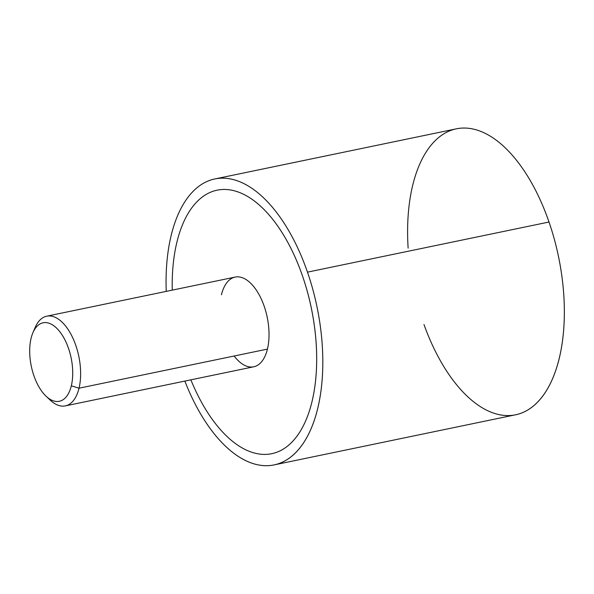 <?xml version="1.0" encoding="UTF-8"?>
<svg xmlns="http://www.w3.org/2000/svg" width="594" height="594" viewBox="0 0 594 594"><rect width="100%" height="100%" fill="white"/><g stroke="black" fill="none" stroke-linecap="round" stroke-linejoin="round"><path stroke-width="0.89" d="M214.776 178.965L456.318 128.839A146.013 74.109 78.3 0 1 549.012 222.022A146.013 74.109 78.3 0 1 515.659 414.775L274.124 464.902A146.013 74.109 -101.7 0 0 307.477 272.149L549.012 222.022L307.477 272.149A146.013 74.109 -101.7 0 0 214.776 178.965A146.013 74.109 -101.7 0 0 166.246 291.379A146.013 74.109 78.3 0 1 217.352 178.527A146.013 74.109 78.3 0 1 307.477 272.149A146.013 74.109 78.3 0 1 293.258 454.959A146.013 74.109 78.3 0 1 184.86 381.088A146.013 74.109 -101.7 0 0 274.124 464.902M271.792 453.69A134.563 68.295 -101.7 0 0 311.984 401.73A134.563 68.295 -101.7 0 0 316.023 341.26A134.563 68.295 -101.7 0 0 302.532 276.054A134.563 68.295 -101.7 0 0 234.593 190.867A134.563 68.295 -101.7 0 0 217.1 190.184M423.975 324.473A146.013 74.109 -101.7 0 0 533.278 406.125A146.013 74.109 -101.7 0 0 549.012 222.022A146.013 74.109 -101.7 0 0 457.098 128.683A146.013 74.109 -101.7 0 0 408.137 248.166M46.733 316.186L235.135 277.086A45.805 23.248 78.3 0 1 261.612 299.732A45.805 23.248 78.3 0 1 267.434 349.101L79.032 388.201A45.805 23.248 -101.7 0 0 73.21 338.832A45.805 23.248 -101.7 0 0 46.733 316.186A45.805 23.248 -101.7 0 0 34.051 330.383M32.893 332.759A40.08 20.345 -101.7 0 0 31.096 338.268A40.08 20.345 -101.7 0 0 46.057 396.191A40.08 20.345 -101.7 0 0 71.325 385.81L79.032 388.201L71.325 385.81A40.08 20.345 -101.7 0 0 60.722 332.93A40.08 20.345 -101.7 0 0 32.893 332.759L35.113 327.576A45.805 23.248 78.3 0 1 66.914 327.769A45.805 23.248 78.3 0 1 79.032 388.201A45.805 23.248 78.3 0 1 50.156 400.066A45.805 23.248 78.3 0 1 48.062 397.906A45.805 23.248 -101.7 0 0 65.347 405.888A45.805 23.248 -101.7 0 0 79.032 388.201L267.434 349.101A45.805 23.248 78.3 0 1 253.749 366.788L65.347 405.888M172.253 290.132A134.563 68.295 78.3 0 1 176.908 242.144A134.563 68.295 78.3 0 1 234.585 190.867A134.563 68.295 78.3 0 1 302.524 276.062A134.563 68.295 78.3 0 1 316.008 341.26A134.563 68.295 78.3 0 1 311.976 401.73A134.563 68.295 78.3 0 1 254.299 452.999A134.563 68.295 78.3 0 1 190.874 379.841M234.162 356.006A45.805 23.248 -101.7 0 0 267.434 349.101A45.805 23.248 -101.7 0 0 253.178 285.937A45.805 23.248 -101.7 0 0 221.451 294.773M71.325 385.81A40.08 20.345 78.3 0 1 43.562 393.54A40.08 20.345 78.3 0 1 31.096 338.268A40.08 20.345 78.3 0 1 58.858 330.539A40.08 20.345 78.3 0 1 71.325 385.81M46.057 396.191L50.156 400.066"/></g></svg>
